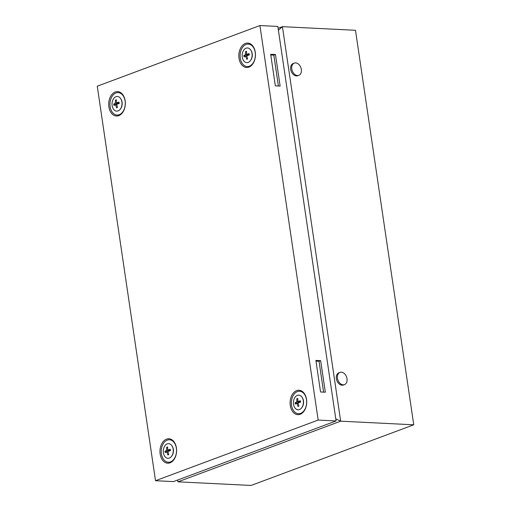 <?xml version="1.0" encoding="UTF-8"?>
<svg xmlns="http://www.w3.org/2000/svg" width="511" height="511" viewBox="0 0 511 511"><rect width="100%" height="100%" fill="white"/><g stroke="black" fill="none" stroke-linecap="round" stroke-linejoin="round"><path stroke-width="0.77" d="M291.781 68.966A6.522 4.593 -110.4 0 1 294.285 63.096A6.522 4.593 -110.4 0 1 301.337 69.439A6.522 4.593 -110.4 0 1 298.839 75.315A6.522 4.593 -110.4 0 1 291.781 68.966M298.839 75.315L297.753 75.717A6.522 4.593 -110.4 0 1 290.695 69.368A6.522 4.593 -110.4 0 1 293.199 63.498L294.285 63.096M337.458 378.268A6.522 4.593 -110.4 0 1 339.956 372.391A6.522 4.593 -110.4 0 1 347.014 378.74A6.522 4.593 -110.4 0 1 344.51 384.611A6.522 4.593 -110.4 0 1 337.458 378.268M344.51 384.611L343.43 385.013A6.522 4.593 -110.4 0 1 336.372 378.67A6.522 4.593 -110.4 0 1 338.87 372.8L339.956 372.391M278.406 30.277L282.417 26.668L355.484 30.29L413.744 424.801L251.08 485.45L178.013 481.828L177.636 480.033M335.784 418.848L340.671 421.179L178.013 481.828M413.744 424.801L340.671 421.179L282.417 26.668L278.105 28.271M302.129 397.36L302.416 397.813A6.726 4.567 92.8 0 1 303.483 400.822A6.726 4.567 92.8 0 1 301.937 407.478L301.611 407.899A7.333 4.982 92.8 0 1 293.531 404.278A7.333 4.982 92.8 0 1 296.15 396.063A7.333 4.982 92.8 0 1 302.129 397.36A7.333 4.982 92.8 0 1 303.291 400.637A7.333 4.982 92.8 0 1 301.611 407.899M300.494 401.448L300.404 400.771L297.804 401.454L297.772 398.427L296.84 398.772L296.763 401.844L295.141 402.738L295.339 404.086L296.987 403.358L297.977 406.437L298.903 406.092L298.028 402.968L300.602 402.125L300.494 401.448M291.526 405.274A11.248 7.639 92.8 0 1 297.402 391.598A11.248 7.639 92.8 0 1 306.491 399.698A11.248 7.639 92.8 0 1 300.615 413.373A11.248 7.639 92.8 0 1 291.526 405.274M298.085 403.192L296.987 403.358M299.523 401.965L297.428 403.294M297.402 403.09L295.141 402.738M299.567 402.285L296.763 401.844M297.772 398.919L296.84 398.772M300.57 401.908L297.804 401.454M172.003 445.879L172.29 446.333A6.726 4.567 92.8 0 1 173.357 449.341A6.726 4.567 92.8 0 1 171.811 455.997L171.479 456.419A7.333 4.982 92.8 0 1 163.405 452.797A7.333 4.982 92.8 0 1 166.024 444.583A7.333 4.982 92.8 0 1 172.003 445.879A7.333 4.982 92.8 0 1 173.165 449.156A7.333 4.982 92.8 0 1 171.479 456.419M170.367 449.967L170.278 449.297L167.678 449.974L167.646 446.946L166.714 447.291L166.637 450.363L165.015 451.258L165.213 452.605L166.861 451.877L167.851 454.956L168.777 454.611L167.902 451.494L170.476 450.645L170.367 449.967M161.399 453.8A11.248 7.639 92.8 0 1 167.276 440.118A11.248 7.639 92.8 0 1 176.365 448.217A11.248 7.639 92.8 0 1 170.489 461.893A11.248 7.639 92.8 0 1 161.399 453.8M167.959 451.711L166.861 451.877M169.397 450.485L167.301 451.813M167.276 451.609L165.015 451.258M169.441 450.804L166.637 450.363M167.646 447.438L166.714 447.291M170.444 450.427L167.678 449.974M120.737 98.706L121.024 99.16A6.726 4.567 92.8 0 1 122.091 102.168A6.726 4.567 92.8 0 1 120.545 108.824L120.219 109.245A7.333 4.982 92.8 0 1 112.139 105.624A7.333 4.982 92.8 0 1 114.758 97.409A7.333 4.982 92.8 0 1 120.737 98.706A7.333 4.982 92.8 0 1 121.899 101.989A7.333 4.982 92.8 0 1 120.219 109.245M119.101 102.794L119.012 102.123L116.412 102.807L116.38 99.773L115.448 100.118L115.371 103.19L113.749 104.084L113.947 105.438L115.595 104.71L116.585 107.783L117.511 107.438L116.636 104.321L119.21 103.471L119.101 102.794M110.133 106.627A11.248 7.639 92.8 0 1 116.01 92.945A11.248 7.639 92.8 0 1 125.099 101.044A11.248 7.639 92.8 0 1 119.223 114.726A11.248 7.639 92.8 0 1 110.133 106.627M116.693 104.538L115.595 104.71M118.13 103.311L116.035 104.64M116.01 104.436L113.749 104.084M118.175 103.631L115.371 103.19M116.38 100.265L115.448 100.118M119.178 103.26L116.412 102.807M250.863 50.187L251.15 50.64A6.726 4.567 92.8 0 1 252.217 53.649A6.726 4.567 92.8 0 1 250.671 60.304L250.345 60.726A7.333 4.982 92.8 0 1 242.265 57.104A7.333 4.982 92.8 0 1 244.884 48.89A7.333 4.982 92.8 0 1 250.863 50.187A7.333 4.982 92.8 0 1 252.025 53.463A7.333 4.982 92.8 0 1 250.345 60.726M249.234 54.275L249.138 53.604L246.538 54.281L246.506 51.253L245.574 51.598L245.497 54.671L243.875 55.565L244.073 56.919L245.721 56.184L246.711 59.263L247.637 58.918L246.762 55.801L249.336 54.952L249.234 54.275M240.259 58.107A11.248 7.639 92.8 0 1 246.136 44.425A11.248 7.639 92.8 0 1 255.225 52.524A11.248 7.639 92.8 0 1 249.349 66.206A11.248 7.639 92.8 0 1 240.259 58.107M246.819 56.018L245.721 56.184M248.257 54.792L246.161 56.121M246.136 55.916L243.875 55.565M248.301 55.111L245.497 54.671M246.506 51.745L245.574 51.598M249.304 54.734L246.538 54.281M248.895 67.12A12.226 8.304 -87.2 0 0 255.276 52.256A12.226 8.304 -87.2 0 0 245.401 43.448A12.226 8.304 -87.2 0 0 239.014 58.318A12.226 8.304 -87.2 0 0 248.895 67.12M118.769 115.639A12.226 8.304 -87.2 0 0 125.15 100.776A12.226 8.304 -87.2 0 0 115.275 91.974A12.226 8.304 -87.2 0 0 108.888 106.837A12.226 8.304 -87.2 0 0 118.769 115.639M170.035 462.813A12.226 8.304 -87.2 0 0 176.416 447.943A12.226 8.304 -87.2 0 0 166.541 439.141A12.226 8.304 -87.2 0 0 160.154 454.011A12.226 8.304 -87.2 0 0 170.035 462.813M300.161 414.293A12.226 8.304 -87.2 0 0 306.543 399.423A12.226 8.304 -87.2 0 0 296.667 390.621A12.226 8.304 -87.2 0 0 290.28 405.491A12.226 8.304 -87.2 0 0 300.161 414.293M155.516 480.71L173.433 481.605L336.091 420.949L277.837 26.438L259.92 25.55L97.256 86.199L155.516 480.71L318.174 420.061L259.92 25.55M275.461 54.517L270.683 54.281L275.34 85.842L280.124 86.078L275.461 54.517L273.832 55.124L278.393 85.995M320.665 360.657L315.887 360.421L320.55 391.982L325.328 392.218L320.665 360.657L319.043 361.264L323.597 392.135M336.091 420.949L318.174 420.061M270.785 54.971L273.832 55.124M315.99 361.117L319.043 361.264"/></g></svg>
